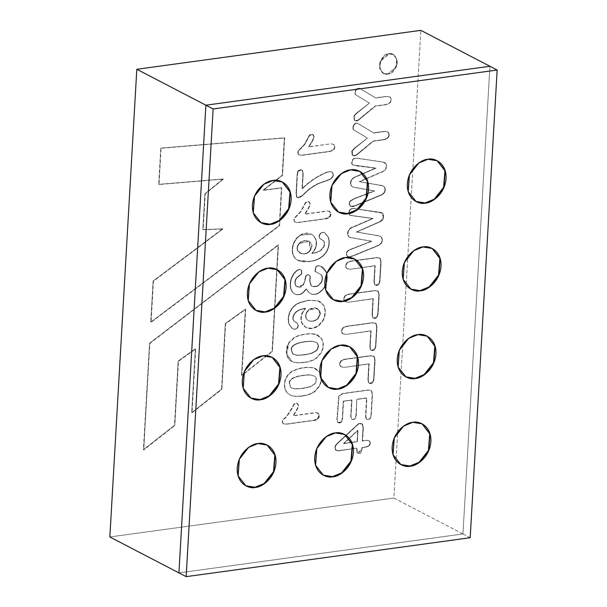 <?xml version="1.0" encoding="UTF-8"?>
<svg xmlns="http://www.w3.org/2000/svg" width="607" height="607" viewBox="0 0 607 607"><rect width="100%" height="100%" fill="white"/><g stroke="black" fill="none" stroke-linecap="round" stroke-linejoin="round"><path stroke-width="0.46" stroke-dasharray="3.04 2.28" d="M470.19 537.719L462.951 533.955L489.917 66.269L462.951 533.955L470.19 537.719M178.921 572.887L462.951 533.955L178.921 572.887L462.951 533.955L393.875 498.043L109.844 536.967L393.875 498.043L420.841 30.35L393.875 498.043L462.951 533.955L178.921 572.887M338.638 212.207L330.413 202.078L331.657 185.332L341.02 173.465L350.178 169.71L359.685 171.311L350.178 169.71L340.975 173.496L331.597 185.469L330.474 202.268L338.471 212.116M333.577 299.896L325.36 289.767L326.596 273.021L335.959 261.154L345.117 257.398L354.465 258.923L345.117 257.398L335.914 261.185L326.543 273.158L325.413 289.956L333.41 299.812M416.099 201.585L407.874 191.455L409.118 174.71L418.481 162.843L427.639 159.087L436.987 160.612L427.639 159.087L418.435 162.881L409.057 174.854L407.934 191.653L415.932 201.501M411.038 289.281L402.82 279.152L404.065 262.406L413.428 250.539L422.586 246.783L432.093 248.392L422.586 246.783L413.382 250.57L404.004 262.543L402.881 279.341L410.878 289.19M261.169 222.822L252.952 212.693L254.189 195.947L263.552 184.08L272.71 180.325L282.225 181.933L272.71 180.325L263.506 184.111L254.136 196.084L253.005 212.882L261.01 222.731M256.116 310.511L247.891 300.382L249.136 283.636L258.499 271.769L267.657 268.013L277.004 269.538L267.657 268.013L258.453 271.807L249.075 283.78L247.952 300.579L255.949 310.427M323.463 475.281L315.245 465.152L316.482 448.406L325.845 436.539L335.011 432.783L344.351 434.301L335.011 432.783L325.807 436.57L316.429 448.543L315.306 465.341L323.303 475.198M328.524 387.585L320.299 377.463L321.543 360.717L330.906 348.85L340.064 345.095L349.412 346.612L340.064 345.095L330.861 348.881L321.482 360.854L320.359 377.653L328.357 387.501M400.931 464.666L392.706 454.537L393.951 437.791L403.314 425.924L412.472 422.168L421.819 423.686L412.472 422.168L403.268 425.955L393.89 437.928L392.767 454.726L400.764 464.575M405.984 376.97L397.767 366.84L399.004 350.095L408.367 338.228L417.525 334.472L426.873 335.997L417.525 334.472L408.321 338.258L398.951 350.239L397.82 367.03L405.817 376.886M246.002 485.896L237.777 475.767L239.021 459.021L248.384 447.154L257.543 443.398L266.89 444.923L257.543 443.398L248.339 447.184L238.961 459.165L237.838 475.956L245.835 485.812M251.055 398.207L242.838 388.078L244.075 371.332L253.438 359.465L262.603 355.71L272.111 357.318L262.603 355.71L253.4 359.496L244.022 371.469L242.899 388.268L250.896 398.116M149.527 343.266L143.381 449.802L174.459 425.325L178.162 361.089L195.378 348.767L191.691 412.692L221.532 389.186L225.318 323.523L245.357 309.175L241.548 375.354L272.027 351.339L278.173 244.803L149.527 343.266L143.715 449.969L149.527 343.266L278.499 244.978L149.527 343.266M160.779 148.131L158.685 184.361L223.027 178.974L204.9 193.77L202.837 229.598L222.557 228.824L153.116 281.033L150.741 322.142L279.281 225.493L281.466 187.692L263.043 190.211L282.179 175.271L284.342 137.781L160.779 148.131L159.019 184.528L160.779 148.131L284.668 137.956L160.779 148.131M387.592 73.91C391.765 73.91 394.929 70.139 397.077 62.604C395.772 55.548 392.995 52.597 388.753 53.742C384.572 53.75 381.416 57.513 379.261 65.048C380.574 72.104 383.343 75.063 387.592 73.91L383.29 73.212L379.663 68.629L380.232 60.928L388.753 53.742L393.048 54.44L396.682 59.023L396.113 66.724L387.919 74.084L396.439 66.899L397.008 59.198L393.382 54.615L389.079 53.917L380.566 61.102L379.99 68.803L383.624 73.379L387.592 73.91M304.024 362.28C309.183 361.696 313.28 360.27 316.323 358.001L321.035 352.538C323.569 347.416 323.668 342.727 321.323 338.478L315.777 334.29L311.368 333.66C304.456 333.804 298.743 335.056 294.228 337.401L288.598 342.856C284.493 349.92 285.927 359.852 292.733 361.742C295.343 362.781 299.107 362.956 304.024 362.28C299.107 362.956 295.343 362.781 292.733 361.742L291.633 361.241L286.451 353.782L288.598 342.856L294.228 337.401C298.743 335.056 304.456 333.804 311.368 333.66L317.636 335.049L321.323 338.478C323.668 342.727 323.569 347.416 321.035 352.538L316.323 358.001C313.28 360.27 309.183 361.696 304.024 362.28L304.35 362.455C309.509 361.863 313.607 360.437 316.657 358.176L321.369 352.713C323.895 347.583 323.994 342.902 321.657 338.653L317.969 335.223L311.702 333.835C304.782 333.979 299.069 335.223 294.562 337.575L288.924 343.031L286.777 353.949L291.967 361.415L293.06 361.916C295.677 362.948 299.441 363.13 304.35 362.455L304.024 362.28M298.993 154.906C297.946 153.503 297.84 152.152 298.682 150.855L304.767 144.512L309.691 135.437C310.754 134.109 311.99 133.95 313.402 134.951L314.1 136.894C314.016 138.51 312.256 141.879 308.811 147.008L330.754 143.783L333.979 144.549C335.891 148.009 334.465 150.346 329.7 151.56L301.709 155.392L298.993 154.906L301.709 155.392L329.7 151.56C334.465 150.346 335.891 148.009 333.979 144.549L330.754 143.783L308.477 146.841C311.93 141.712 313.69 138.335 313.766 136.719L313.075 134.784C311.657 133.775 310.42 133.935 309.358 135.262L304.441 144.345L298.356 150.688C297.513 151.978 297.612 153.328 298.667 154.739L301.375 155.225L329.373 151.386C334.138 150.172 335.565 147.835 333.653 144.375L330.754 143.783L333.653 144.375C335.565 147.835 334.138 150.172 329.373 151.386L301.375 155.225L298.667 154.739C297.612 153.328 297.513 151.978 298.356 150.688L304.441 144.345L309.358 135.262L312.468 134.322L313.766 136.719C313.69 138.335 311.93 141.712 308.477 146.841L308.811 147.008C312.256 141.879 314.016 138.51 314.1 136.894L312.795 134.496L309.691 135.437L304.767 144.512L298.682 150.855C297.84 152.152 297.946 153.503 298.993 154.906L298.667 154.739M297.119 174.619L296.057 193.041L296.55 196.797C297.142 198.352 298.864 198.057 301.702 195.902L305.602 192.214C308.356 189.316 312.651 186.357 318.5 183.329L328.228 179.877C332.78 177.775 334.047 175.218 332.021 172.213C331.058 171.091 328.63 171.341 324.722 172.949L318.129 176.288C312.924 179.186 307.544 183.306 301.983 188.64L302.832 173.837L302.294 170.484C300.685 169.148 299.183 169.376 297.787 171.151L297.119 174.619L297.787 171.151L301.588 169.831L302.294 170.484L302.832 173.837L302.309 188.815L303.166 174.004L302.627 170.65L301.922 170.006L298.12 171.326L297.119 174.619L296.383 193.208L296.876 196.972L297.567 197.632L302.036 196.076L305.936 192.381C308.682 189.49 312.984 186.531 318.834 183.496L328.554 180.051C333.106 177.942 334.374 175.393 332.355 172.388L332.021 172.213C334.047 175.218 332.78 177.775 328.228 179.877L318.5 183.329C312.651 186.357 308.356 189.316 305.602 192.214L301.702 195.902L297.24 197.457L296.55 196.797L296.057 193.041L297.119 174.619M295.116 222.147C294.069 220.743 293.963 219.393 294.805 218.095L300.89 211.752L305.814 202.67C308.007 200.826 309.479 201.312 310.223 204.127C310.139 205.75 308.379 209.112 304.934 214.218L327.211 211.168C332.864 210.242 331.892 218.96 325.822 218.793L297.832 222.632L295.116 222.147L297.832 222.632L325.822 218.793L330.603 215.925L329.601 211.433L326.885 210.993L304.608 214.051C308.053 208.945 309.813 205.576 309.889 203.96C309.145 201.137 307.681 200.651 305.48 202.503L300.564 211.577L294.478 217.928C293.636 219.218 293.735 220.569 294.79 221.972L297.498 222.458L325.496 218.626C331.559 218.786 332.537 210.075 326.885 210.993L329.275 211.266L330.276 215.758L325.496 218.626L297.498 222.458L294.79 221.972C293.735 220.569 293.636 219.218 294.478 217.928L300.564 211.577L305.48 202.503L308.637 201.554L309.889 203.96C309.813 205.576 308.053 208.945 304.608 214.051L304.934 214.218C308.379 209.112 310.139 205.75 310.223 204.127L308.963 201.729L305.814 202.67L300.89 211.752L294.805 218.095C293.963 219.393 294.069 220.743 295.116 222.147L294.79 221.972M308.917 261.405C324.525 260.1 331.551 247.269 328.046 237.056L325.253 233.429C321.68 229.385 315.89 237.208 321.255 239.249L323.523 240.941C324.548 242.724 324.495 244.765 323.356 247.064L321.217 249.765C319.396 251.344 316.262 252.558 311.816 253.407L314.904 248.946C316.346 245.509 316.558 242.223 315.549 239.09L313.273 235.524C309.638 232.58 305.359 232.375 300.427 234.901L296.353 238.27L293.5 243.02C291.178 250.175 292.05 255.577 296.117 259.227C298.963 261.412 303.227 262.141 308.917 261.405L297.597 260.175L296.117 259.227C292.05 255.577 291.178 250.175 293.5 243.02L296.353 238.27L300.427 234.901L311.414 234.203L313.273 235.524L315.549 239.09C316.558 242.223 316.346 245.509 314.904 248.946L312.142 253.582L315.238 249.12C316.679 245.683 316.892 242.398 315.875 239.264L313.599 235.698L311.74 234.37L300.753 235.076L296.686 238.445L293.834 243.195C291.504 250.35 292.377 255.752 296.444 259.401L297.931 260.342L309.244 261.579C324.851 260.266 331.877 247.444 328.379 237.231L324.988 233.247L328.046 237.056C331.551 247.269 324.525 260.1 308.917 261.405M315.845 272.019L314.95 271.2L315.632 267.065C316.687 265.631 318.379 265.342 320.716 266.207L326.232 272.308C327.765 278.454 326.642 284.084 322.871 289.198L318.978 292.673C316.247 294.281 313.652 294.714 311.201 293.978L308.424 292.164L306.269 288.849L302.665 292.764C300.298 294.524 297.726 294.994 294.949 294.198L292.255 292.104L290.616 288.53C289.896 285.108 290.138 281.625 291.337 278.074L293.629 273.613L296.466 270.714C298.583 269.265 300.184 269.06 301.254 270.107L301.542 273.734L296.709 277.611L295.488 279.486C294.547 281.997 294.736 284.205 296.057 286.102L296.952 286.762L303.151 284.751L305.071 280.343L306.019 276.177C307.385 274.728 308.644 274.493 309.79 275.472C308.644 274.493 307.385 274.728 306.019 276.177L305.071 280.343L303.151 284.751C301.034 287.323 298.667 287.771 296.057 286.102C294.736 284.205 294.547 281.997 295.488 279.486L296.709 277.611L301.542 273.734L301.254 270.107C300.184 269.06 298.583 269.265 296.466 270.714L293.629 273.613L291.337 278.074C290.138 281.625 289.896 285.108 290.616 288.53L292.255 292.104L294.949 294.198C297.726 294.994 300.298 294.524 302.665 292.764L306.269 288.849L308.424 292.164L311.201 293.978C313.652 294.714 316.247 294.281 318.978 292.673L322.871 289.198C326.642 284.084 327.765 278.454 326.232 272.308C324.904 269.03 323.068 267.004 320.716 266.207C318.379 265.342 316.687 265.631 315.632 267.065L314.95 271.2L320.746 274.394C322.454 276.117 322.59 278.734 321.164 282.232C318.068 286.694 314.669 287.779 310.959 285.502L309.623 280.791C310.238 276.033 310.048 276.405 309.464 275.297C308.31 274.318 307.051 274.554 305.685 276.003L304.737 280.176L305.685 276.003C307.051 274.554 308.31 274.318 309.464 275.297C310.048 276.405 310.238 276.033 309.623 280.791L310.959 285.502L311.922 286.216L317.074 286.185L321.164 282.232C322.59 278.734 322.454 276.117 320.746 274.394L321.073 274.569C322.78 276.291 322.924 278.901 321.498 282.399L317.4 286.36L312.248 286.39L311.285 285.677L309.949 280.958C310.572 276.208 310.374 276.572 309.79 275.472L309.464 275.297M308.288 300.268L299.957 302.476C290.381 305.882 286.276 316.49 289.114 324.51L291.876 328.175C293.78 329.487 295.526 329.419 297.111 327.962L298.052 325.671L297.529 323.599L293.591 320.686C292.566 319.054 292.635 317.021 293.796 314.585L295.935 311.884C297.756 310.291 300.875 309.077 305.298 308.25L302.157 312.719C300.731 316.103 300.511 319.373 301.497 322.522C305.146 329.169 310.738 330.254 318.25 325.792L322.947 320.223C325.481 314.646 325.633 309.585 323.394 305.04L317.757 300.731L308.288 300.268L317.757 300.731L319.646 301.512L323.394 305.04C325.633 309.585 325.481 314.646 322.947 320.223L318.25 325.792L311.998 328.41L305.708 327.461L301.497 322.522C300.511 319.373 300.731 316.103 302.157 312.719L305.298 308.25L302.483 312.886C301.057 316.27 300.837 319.54 301.823 322.689L306.034 327.628L312.332 328.584L318.584 325.959L323.273 320.397C325.815 314.813 325.959 309.752 323.728 305.215L319.972 301.687L318.091 300.905L308.288 300.268L300.283 302.65C290.707 306.057 286.603 316.664 289.44 324.684L292.46 328.516L289.114 324.51C286.276 316.49 290.381 305.882 299.957 302.476L308.288 300.268M302.089 395.885L309.024 394.406L314.388 391.636L319.1 386.173C321.634 381.052 321.725 376.37 319.388 372.114L313.842 367.895C308.933 366.856 303.477 367.212 297.468 368.965L292.293 371.006C285.722 375.437 283.264 381.5 284.911 389.201L287.081 392.911L290.799 395.347C293.409 396.386 297.172 396.561 302.089 395.885C297.172 396.561 293.409 396.386 290.799 395.347L287.081 392.911L284.911 389.201C283.264 381.5 285.722 375.437 292.293 371.006L297.468 368.965C303.477 367.212 308.933 366.856 313.842 367.895L315.625 368.639L319.388 372.114C321.725 376.37 321.634 381.052 319.1 386.173L314.388 391.636L309.024 394.406L302.415 396.06L309.358 394.573L314.714 391.803L319.426 386.34C321.96 381.226 322.059 376.537 319.714 372.281L315.959 368.806L314.168 368.07C309.259 367.03 303.803 367.387 297.794 369.132L292.62 371.18C286.056 375.604 283.59 381.674 285.237 389.368L287.415 393.086L291.125 395.521C293.735 396.553 297.498 396.735 302.415 396.06L302.089 395.885M283.492 423.777C282.437 422.373 282.338 421.023 283.181 419.725C285.692 418.276 288.803 414.247 292.506 407.638L294.183 404.308C296.383 402.456 297.847 402.942 298.591 405.764C298.515 407.38 296.755 410.742 293.31 415.848L315.587 412.798C321.24 411.872 320.261 420.59 314.198 420.423L286.208 424.263L283.492 423.777L286.208 424.263L314.198 420.423L318.978 417.563L317.977 413.063L315.253 412.623L292.976 415.681C296.428 410.575 298.189 407.214 298.265 405.59C297.521 402.767 296.049 402.289 293.856 404.133L292.179 407.472C288.469 414.073 285.366 418.102 282.854 419.558C282.005 420.848 282.111 422.199 283.166 423.61L285.874 424.088L313.872 420.256C319.935 420.416 320.913 411.705 315.253 412.623L317.651 412.897L318.645 417.388L313.872 420.256L285.874 424.088L283.166 423.61C282.111 422.199 282.005 420.848 282.854 419.558C285.366 418.102 288.469 414.073 292.179 407.472L293.856 404.133L297.005 403.192L298.265 405.59C298.189 407.214 296.428 410.575 292.976 415.681L293.31 415.848C296.755 410.742 298.515 407.38 298.591 405.764L297.339 403.359L294.183 404.308L292.506 407.638C288.803 414.247 285.692 418.276 283.181 419.725C282.338 421.023 282.437 422.373 283.492 423.777L283.166 423.61M390.316 97.166C392.259 100.55 391.022 103.038 386.606 104.639L375.361 106.179L358.433 120.232C356.901 121.271 355.611 121.279 354.549 120.262L354.23 116.096L356.529 113.532L369.435 103.107L356.529 113.532L354.23 116.096L354.549 120.262L355.224 120.801L358.433 120.232L375.361 106.179L358.107 120.065L354.89 120.626L354.222 120.095L353.896 115.929L356.195 113.357L369.435 103.107L355.937 94.942C353.881 93.129 356.635 86.596 360.232 88.66L375.832 98.038L386.75 96.331L390.316 97.166L387.076 96.498L375.832 98.038L360.232 88.66C356.635 86.596 353.881 93.129 355.937 94.942L369.435 103.107L356.195 113.357L353.896 115.929L354.222 120.095C355.277 121.112 356.575 121.097 358.107 120.065L375.035 106.013L386.28 104.472C390.696 102.871 391.925 100.383 389.99 96.999L386.75 96.331L375.505 97.871L359.905 88.493C356.301 86.422 353.555 92.962 355.611 94.768L369.102 102.932L355.611 94.768C353.555 92.962 356.301 86.422 359.905 88.493L375.505 97.871L386.75 96.331L389.99 96.999C391.925 100.383 390.696 102.871 386.28 104.472L375.035 106.013L386.606 104.639C391.022 103.038 392.259 100.55 390.316 97.166L389.99 96.999M388.298 132.167C390.24 135.543 389.004 138.039 384.595 139.633L373.343 141.181L356.415 155.233C352.849 156.735 351.445 155.362 352.212 151.12L354.511 148.556L367.417 138.1L354.511 148.556L352.212 151.12L353.206 155.802L356.415 155.233L373.343 141.181L356.089 155.058L352.879 155.627L351.878 150.946L354.177 148.381L367.417 138.1L353.919 129.936C351.848 127.948 354.708 121.635 358.213 123.653L373.813 133.039L384.732 131.324L388.298 132.167L385.058 131.491L373.813 133.039L358.213 123.653C354.708 121.635 351.848 127.948 353.919 129.936L367.417 138.1L354.177 148.381L351.878 150.946C351.119 155.195 352.523 156.56 356.089 155.058L373.017 141.006L384.261 139.466C388.677 137.865 389.914 135.376 387.972 131.992L384.732 131.324L373.487 132.865L357.887 123.487C354.382 121.468 351.514 127.774 353.593 129.769L367.091 137.926L353.593 129.769C351.514 127.774 354.382 121.468 357.887 123.487L373.487 132.865L384.732 131.324L387.972 131.992C389.914 135.376 388.677 137.865 384.261 139.466L373.343 141.181L384.595 139.633C389.004 138.039 390.24 135.543 388.298 132.167L387.972 131.992M352.91 187.009L351.165 185.78C350.148 183.974 350.247 181.933 351.476 179.649C352.386 178.299 354.162 177.153 356.779 176.205L375.642 168.04L356.779 176.205C354.162 177.153 352.386 178.299 351.476 179.649C350.247 181.933 350.148 183.974 351.165 185.78L352.91 187.009L374.329 190.848L354.238 198.572L350.133 200.963C349.048 202.586 349.017 204.21 350.049 205.819C350.641 206.957 352.386 206.881 355.285 205.583L381.985 194.513L383.943 192.776C385.126 190.803 385.24 188.876 384.299 186.994C383.723 185.992 382.061 185.34 379.299 185.044L359.268 181.622L380.02 172.54C385.035 171.015 387.016 168.139 385.938 163.92L382.698 161.925L358.016 158.313C355.406 157.774 353.638 158.177 352.72 159.52C351.309 162.001 351.301 163.807 352.705 164.922L375.642 168.04L352.675 164.907L356.461 165.893L375.976 168.215L357.106 176.379C354.488 177.32 352.72 178.466 351.802 179.816C350.58 182.1 350.474 184.141 351.491 185.947L353.236 187.184L374.656 191.015L354.564 198.739L350.459 201.129C349.374 202.761 349.344 204.377 350.383 205.985L351.081 206.532L355.619 205.75L382.311 194.688L384.269 192.943C385.453 190.97 385.574 189.043 384.626 187.168L383.427 186.121L379.299 185.044L383.1 185.947L384.299 186.994C385.24 188.876 385.126 190.803 383.943 192.776L381.985 194.513L355.285 205.583L350.755 206.357L350.049 205.819C349.017 204.21 349.048 202.586 350.133 200.963L354.238 198.572L374.656 191.015L353.236 187.184L351.491 185.947C350.474 184.141 350.58 182.1 351.802 179.816C352.72 178.466 354.488 177.32 357.106 176.379L375.976 168.215L353.031 165.096C351.628 163.973 351.635 162.175 353.054 159.687C351.635 162.175 351.628 163.973 353.031 165.096M350.004 237.375C348.486 237.094 347.682 235.698 347.576 233.194C347.948 229.772 350.042 227.557 353.873 226.548L372.744 218.383L353.873 226.548C351.256 227.481 349.488 228.642 348.57 230.015C346.999 233.9 347.477 236.358 350.004 237.375L371.423 241.184L348.873 249.955L347.227 251.298C346.142 252.861 346.119 254.485 347.151 256.177C347.735 257.292 349.48 257.216 352.386 255.942L375.627 246.419L379.079 244.856L381.037 243.141C382.22 241.123 382.342 239.196 381.393 237.36C380.824 236.358 379.155 235.706 376.401 235.379L356.362 231.988L380.528 221.267C384.292 219.643 384.413 211.752 379.792 212.268L355.11 208.671C352.5 208.125 350.74 208.52 349.822 209.855C348.403 212.329 348.395 214.127 349.799 215.257L372.744 218.383L349.769 215.242C348.395 214.127 348.403 212.329 349.822 209.855C350.74 208.52 352.5 208.125 355.11 208.671L381.735 212.898L383.328 217.116L380.528 221.267L356.362 231.988L376.401 235.379L380.194 236.313L381.393 237.36C382.342 239.196 382.22 241.123 381.037 243.141L379.079 244.856L375.627 246.419L352.386 255.942L347.811 256.7L347.151 256.177C346.119 254.485 346.142 252.861 347.227 251.298L348.873 249.955L371.423 241.184L349.207 250.13L347.561 251.473C346.476 253.028 346.445 254.659 347.477 256.351L348.137 256.867L352.713 256.116L375.961 246.586L379.405 245.023L381.363 243.308C382.554 241.29 382.668 239.37 381.72 237.527L380.521 236.48L376.401 235.379L356.362 231.988L380.855 221.441L383.654 217.291L382.069 213.072L355.436 208.846C352.826 208.292 351.066 208.687 350.148 210.022C348.729 212.496 348.722 214.301 350.125 215.432L373.07 218.55L354.207 226.715C351.582 227.655 349.814 228.809 348.896 230.182C347.325 234.074 347.811 236.525 350.33 237.542L371.757 241.358L350.33 237.542C348.813 237.261 348.008 235.865 347.91 233.361C348.274 229.939 350.376 227.724 354.207 226.715L373.07 218.55L350.125 215.432C348.722 214.301 348.729 212.496 350.148 210.022C351.066 208.687 352.826 208.292 355.436 208.846L380.119 212.435C384.739 211.926 384.618 219.817 380.855 221.441L356.688 232.155L376.727 235.546C379.489 235.873 381.15 236.533 381.72 237.527C382.668 239.37 382.554 241.29 381.363 243.308L379.405 245.023L375.961 246.586L352.713 256.116C349.807 257.383 348.061 257.467 347.477 256.351C346.445 254.659 346.476 253.028 347.561 251.473L349.207 250.13L371.757 241.358L350.33 237.542M380.301 258.415L381.097 261.996L379.99 281.124L379.041 284.197C377.645 285.738 376.287 285.912 374.951 284.729L374.291 281.906L375.217 265.851L350.057 269.296L374.891 265.676L350.057 269.296L346.923 268.643C345.626 266.913 345.74 264.993 347.25 262.892L350.512 261.367L377.099 257.717L380.301 258.415L377.099 257.717L350.512 261.367L347.25 262.892C345.74 264.993 345.626 266.913 346.923 268.643L350.057 269.296L374.891 265.676L373.965 281.731L374.625 284.554C375.953 285.745 377.319 285.563 378.715 284.023L379.663 280.95L380.764 261.829L379.967 258.248L376.772 257.55L350.178 261.192L346.923 262.725C345.406 264.827 345.3 266.739 346.589 268.476L349.723 269.129L346.589 268.476C345.3 266.739 345.406 264.827 346.923 262.725L350.178 261.192L376.772 257.55L379.967 258.248L380.764 261.829L379.663 280.95L378.715 284.023L375.316 285.123L374.625 284.554L373.965 281.731L374.891 265.676L374.291 281.906L374.951 284.729L375.642 285.298L379.041 284.197L379.99 281.124L381.097 261.996L380.301 258.415L379.398 257.823L379.967 258.248M378.396 291.406L379.193 294.987L378.093 314.107L377.137 317.18C375.748 318.728 374.382 318.903 373.047 317.719L372.395 314.889L373.32 298.841L348.152 302.286L372.986 298.667L348.152 302.286L345.019 301.633C343.721 299.904 343.835 297.984 345.353 295.882L348.608 294.349L375.202 290.707L378.396 291.406L375.202 290.707L348.608 294.349L345.353 295.882C343.835 297.984 343.721 299.904 345.019 301.633L348.152 302.286L372.986 298.667L372.061 314.722L372.721 317.544C374.056 318.728 375.414 318.554 376.81 317.013L377.759 313.94L378.867 294.82L378.07 291.239L374.868 290.541L348.281 294.183L345.019 295.715C343.509 297.817 343.395 299.729 344.693 301.459L347.819 302.119L344.693 301.459C343.395 299.729 343.509 297.817 345.019 295.715L348.281 294.183L374.868 290.541L378.07 291.239L378.867 294.82L377.759 313.94L376.81 317.013L373.411 318.114L372.721 317.544L372.061 314.722L372.986 298.667L372.395 314.889L373.047 317.719L373.737 318.288L377.137 317.18L378.093 314.107L379.193 294.987L378.396 291.406L377.493 290.814L378.07 291.239M376.173 323.561L376.97 327.143L375.87 346.263L374.921 349.336C373.525 350.876 372.159 351.058 370.831 349.875L370.171 347.045L371.097 330.99L345.929 334.442L370.771 330.823L345.929 334.442L342.803 333.789C341.506 332.059 341.612 330.14 343.13 328.038L346.392 326.505L372.979 322.863L376.173 323.561L372.979 322.863L346.392 326.505L343.13 328.038C341.612 330.14 341.506 332.059 342.803 333.789L345.929 334.442L370.771 330.823L369.845 346.87L370.498 349.7C371.833 350.884 373.199 350.709 374.587 349.169L375.543 346.089L376.644 326.968L375.847 323.387L372.652 322.689L346.058 326.338L342.803 327.863C341.286 329.965 341.18 331.885 342.469 333.615L345.603 334.267L342.469 333.615C341.18 331.885 341.286 329.965 342.803 327.863L346.058 326.338L372.652 322.689L375.847 323.387L376.644 326.968L375.543 346.089L374.587 349.169L371.196 350.269L370.498 349.7L369.845 346.87L370.771 330.823L370.171 347.045L370.831 349.875L371.522 350.436L374.921 349.336L375.87 346.263L376.97 327.143L376.173 323.561L375.278 322.97L375.847 323.387M374.276 356.552L375.073 360.133L373.965 379.254L373.017 382.327C371.621 383.867 370.262 384.049 368.927 382.858L368.267 380.035L369.193 363.98L344.032 367.432L368.866 363.813L344.032 367.432L340.899 366.772C339.601 365.042 339.715 363.13 341.233 361.028L344.488 359.496L371.074 355.854L374.276 356.552L371.074 355.854L344.488 359.496L341.233 361.028C339.715 363.13 339.601 365.042 340.899 366.772L344.032 367.432L368.866 363.813L367.941 379.861L368.601 382.691C369.929 383.874 371.294 383.692 372.69 382.152L373.639 379.079L374.739 359.959L373.942 356.377L370.748 355.679L344.161 359.321L340.899 360.854C339.381 362.956 339.275 364.875 340.565 366.605L343.699 367.258L340.565 366.605C339.275 364.875 339.381 362.956 340.899 360.854L344.161 359.321L370.748 355.679L373.942 356.377L374.739 359.959L373.639 379.079L372.69 382.152L369.291 383.26L368.601 382.691L367.941 379.861L368.866 363.813L368.267 380.035L368.927 382.858L369.617 383.427L373.017 382.327L373.965 379.254L375.073 360.133L374.276 356.552L373.373 355.952L373.942 356.377M366.416 418.967L365.831 416.303L366.878 398.093L357.159 399.421L366.552 397.919L356.833 399.254L356.226 415.636L355.345 418.398C354.002 419.741 352.743 419.915 351.567 418.921L351.013 416.349L351.954 400.134L343.236 401.113L342.553 418.883L341.665 421.751C340.33 423.147 339.047 423.329 337.818 422.275L337.226 419.612L339.002 396.212L342.932 393.639L368.555 390.126L371.704 390.787L372.493 394.322L371.272 415.552L370.361 418.428C368.995 419.839 367.683 420.021 366.416 418.967C367.683 420.021 368.995 419.839 370.361 418.428L371.272 415.552L372.493 394.322L371.704 390.787L368.555 390.126L342.932 393.639L339.002 396.212L337.226 419.612L337.818 422.275L338.418 422.753L341.665 421.751L342.553 418.883L343.57 401.288L351.954 400.134L351.013 416.349L351.567 418.921C352.743 419.915 354.002 419.741 355.345 418.398L356.226 415.636L356.833 399.254L366.552 397.919L365.505 416.129L366.089 418.8C367.356 419.847 368.669 419.665 370.035 418.253L370.938 415.385L372.167 394.148L371.378 390.62L368.229 389.952L342.598 393.465L338.676 396.037L336.9 419.437L337.492 422.108C338.721 423.155 340.003 422.98 341.339 421.577L342.227 418.709L343.236 401.113L351.62 399.967L350.687 416.174L351.233 418.747C352.409 419.748 353.669 419.574 355.019 418.231L355.899 415.461L356.833 399.254L355.899 415.461L355.019 418.231C353.669 419.574 352.409 419.748 351.233 418.747L350.687 416.174L351.62 399.967L343.236 401.113L342.227 418.709L341.339 421.577L338.091 422.586L337.492 422.108L336.9 419.437L338.676 396.037L342.598 393.465L368.229 389.952L371.378 390.62L372.167 394.148L370.938 415.385L370.035 418.253C368.669 419.665 367.356 419.847 366.089 418.8L365.505 416.129L366.552 397.919L365.831 416.303L366.977 419.429L366.089 418.8M369.534 440.986C370.604 442.457 370.52 444.051 369.284 445.75L366.552 447.018L362.204 447.609L362.113 449.226C361.127 453.512 359.503 454.651 357.242 452.64L356.992 448.323L357.242 452.64L357.895 453.429L362.113 449.226L361.878 447.442L361.78 449.059L357.561 453.254L356.908 452.473L356.666 448.156L339.025 450.789C336.293 451.16 335.018 450.015 335.201 447.344L336.073 445.136L338.562 442.556L359.025 423.671L362.561 424.255L363.343 427.836L362.258 440.872L366.605 440.28L369.534 440.986L366.932 440.447L362.584 441.046L363.343 427.836L362.561 424.255L361.787 423.625L359.025 423.671L357.022 425.241L338.562 442.556L336.073 445.136L335.201 447.344L336.468 450.515L339.025 450.789L356.666 448.156L356.908 452.473C359.169 454.484 360.793 453.346 361.78 449.059L361.878 447.442L366.226 446.843L368.95 445.584C370.194 443.876 370.278 442.291 369.2 440.811L366.605 440.28L362.258 440.872L363.016 427.669L362.235 424.081L358.691 423.504L338.228 442.389L335.747 444.969L334.874 447.169C334.685 449.84 335.959 450.993 338.698 450.614L356.666 448.156L338.698 450.614L336.141 450.341L334.874 447.169L335.747 444.969L338.228 442.389L358.691 423.504L361.461 423.451L362.235 424.081L363.016 427.669L362.258 440.872L366.605 440.28L369.2 440.811C370.278 442.291 370.194 443.876 368.95 445.584L366.226 446.843L362.204 447.609L366.552 447.018L369.284 445.75C370.52 444.051 370.604 442.457 369.534 440.986L369.2 440.811M489.917 66.269L462.951 533.955L489.917 66.269M332.355 172.388C334.374 175.393 333.106 177.942 328.554 180.051L318.834 183.496C312.984 186.531 308.682 189.49 305.936 192.381L302.036 196.076C299.19 198.223 297.476 198.527 296.876 196.972L296.383 193.208L297.445 174.786L298.12 171.326C299.517 169.543 301.019 169.323 302.627 170.65L303.166 174.004L302.309 188.815C307.87 183.473 313.25 179.361 318.455 176.455L325.056 173.116C328.956 171.508 331.392 171.265 332.355 172.388C331.392 171.265 328.956 171.508 325.056 173.116L318.455 176.455C313.25 179.361 307.87 183.473 302.309 188.815L301.983 188.64C307.544 183.306 312.924 179.186 318.129 176.288L324.722 172.949C328.63 171.341 331.058 171.091 332.021 172.213M304.699 253.961L300.169 253.309L297.862 250.774C296.884 248.233 297.483 245.752 299.661 243.331L309.206 241.298L310.784 249.644C309.54 252.011 307.514 253.445 304.699 253.961L304.373 253.787C307.188 253.278 309.213 251.837 310.458 249.477L308.872 241.131L299.334 243.157C297.157 245.585 296.557 248.066 297.536 250.608L299.835 253.142L304.699 253.961C307.514 253.445 309.54 252.011 310.784 249.644C315.367 242.231 305.564 237.458 299.661 243.331C297.483 245.752 296.884 248.233 297.862 250.774L301.679 253.863L304.699 253.961M311.816 253.407C316.262 252.558 319.396 251.344 321.217 249.765L323.356 247.064C324.495 244.765 324.548 242.724 323.523 240.941L320.564 238.976L322.37 239.727L323.85 241.116C324.882 242.899 324.828 244.94 323.69 247.239L321.551 249.94C319.73 251.518 316.596 252.732 312.142 253.582L311.816 253.407M321.255 239.249C315.89 237.208 321.68 229.385 325.253 233.429M325.587 233.596C322.014 229.552 316.217 237.383 321.589 239.416C316.217 237.383 322.014 229.552 325.587 233.596L328.379 237.231C331.877 247.444 324.851 260.266 309.244 261.579C303.553 262.315 299.289 261.587 296.444 259.401C292.377 255.752 291.504 250.35 293.834 243.195L296.686 238.445L300.753 235.076C305.685 232.542 309.972 232.754 313.599 235.698L315.875 239.264C316.892 242.398 316.679 245.683 315.238 249.12L312.142 253.582C316.596 252.732 319.73 251.518 321.551 249.94L323.69 247.239C324.828 244.94 324.882 242.899 323.85 241.116L321.589 239.416M304.373 253.787L301.353 253.696L297.536 250.608C296.557 248.066 297.157 245.585 299.334 243.157C305.238 237.291 315.041 242.056 310.458 249.477C309.213 251.837 307.188 253.278 304.373 253.787M306.269 288.849L308.751 292.339L311.528 294.152C313.978 294.888 316.573 294.448 319.312 292.84L323.197 289.364C326.976 284.258 328.091 278.628 326.558 272.475L321.05 266.382C318.713 265.517 317.013 265.798 315.966 267.239L315.276 271.375L316.179 272.186L315.276 271.375L315.966 267.239C317.013 265.798 318.713 265.517 321.05 266.382C323.394 267.171 325.231 269.204 326.558 272.475C328.091 278.628 326.976 284.258 323.197 289.364L319.312 292.84C316.573 294.448 313.978 294.888 311.528 294.152L308.751 292.339L306.269 288.849M294.949 294.198L295.275 294.372C298.052 295.169 300.624 294.691 302.992 292.938L306.603 289.015L302.992 292.938C300.624 294.691 298.052 295.169 295.275 294.372L292.589 292.278L295.275 294.372M301.58 270.282C300.511 269.235 298.917 269.432 296.8 270.881C298.917 269.432 300.511 269.235 301.58 270.282L301.869 273.909L297.035 277.778L295.821 279.66C294.881 282.172 295.063 284.372 296.383 286.269C298.993 287.946 301.36 287.49 303.477 284.926L305.071 280.343L303.477 284.926L297.278 286.936L296.383 286.269C295.063 284.372 294.881 282.172 295.821 279.66L297.035 277.778L301.869 273.909L301.58 270.282L300.708 269.69L301.254 270.107M296.8 270.881L293.963 273.787L291.671 278.249C290.465 281.792 290.229 285.282 290.95 288.704L292.589 292.278L290.95 288.704C290.229 285.282 290.465 281.792 291.671 278.249L293.963 273.787L296.8 270.881M309.79 275.472C310.374 276.572 310.572 276.208 309.949 280.958L311.285 285.677C314.995 287.953 318.394 286.861 321.498 282.399C322.924 278.901 322.78 276.291 321.073 274.569L316.179 272.186M308.948 320.883C312.256 321.831 315.321 321.103 318.151 318.69L320.443 313.773C319.608 308.09 315.951 306.664 309.464 309.494L306.96 312.332C305.154 316.361 305.822 319.214 308.948 320.883C305.822 319.214 305.154 316.361 306.96 312.332L309.464 309.494L317.613 308.644L320.443 313.773L318.151 318.69C315.321 321.103 312.256 321.831 308.948 320.883L308.622 320.716C311.922 321.664 314.995 320.928 317.818 318.516L320.117 313.599L317.286 308.477L309.13 309.327L306.626 312.157C304.828 316.194 305.488 319.047 308.622 320.716C305.488 319.047 304.828 316.194 306.626 312.157L309.13 309.327C315.617 306.497 319.282 307.916 320.117 313.599L317.818 318.516C314.995 320.928 311.922 321.664 308.622 320.716M305.298 308.25C300.875 309.077 297.756 310.291 295.935 311.884L293.796 314.585C292.635 317.021 292.566 319.054 293.591 320.686L296.777 322.803L295.412 322.264L293.917 320.86C292.893 319.221 292.969 317.188 294.129 314.76L296.269 312.051C298.083 310.458 301.201 309.244 305.625 308.417L305.298 308.25M295.829 322.385L297.529 323.599L298.052 325.671L297.111 327.962C295.526 329.419 293.78 329.487 291.876 328.175M292.21 328.341C294.107 329.662 295.852 329.586 297.445 328.137L298.378 325.838L297.862 323.766L296.155 322.56L297.862 323.766L298.378 325.838L297.445 328.137C295.852 329.586 294.107 329.662 292.21 328.341L289.44 324.684C286.603 316.664 290.707 306.057 300.283 302.65L308.614 300.435L318.091 300.905L323.728 305.215C325.959 309.752 325.815 314.813 323.273 320.397L318.584 325.959C311.065 330.428 305.48 329.335 301.823 322.689C300.837 319.54 301.057 316.27 302.483 312.886L305.625 308.417C301.201 309.244 298.083 310.458 296.269 312.051L294.129 314.76C292.969 317.188 292.893 319.221 293.917 320.86L296.155 322.56M304.312 354.943L297.005 355.353L293.78 354.541L292.84 353.889L291.595 350.102C290.465 343.858 303.121 341.286 312.749 341.392L317.089 342.811C318.963 345.171 318.789 347.796 316.566 350.694L311.968 353.327L304.312 354.943L311.641 353.16L316.239 350.52C318.463 347.621 318.637 344.996 316.763 342.636L312.423 341.225C302.794 341.111 290.131 343.691 291.261 349.928L292.513 353.722L296.679 355.186L304.312 354.943L311.968 353.327L316.566 350.694C318.789 347.796 318.963 345.171 317.089 342.811L312.749 341.392C303.121 341.286 290.465 343.858 291.595 350.102L292.84 353.889L297.005 355.353L304.312 354.943M304.35 362.455C299.441 363.13 295.677 362.948 293.06 361.916C286.261 360.019 284.827 350.095 288.924 343.031L294.562 337.575C299.069 335.223 304.782 333.979 311.702 333.835L316.103 334.457L321.657 338.653C323.994 342.902 323.895 347.583 321.369 352.713L316.657 358.176C313.607 360.437 309.509 361.863 304.35 362.455M303.986 354.769L296.679 355.186L292.513 353.722L291.261 349.928C290.131 343.691 302.794 341.111 312.423 341.225L316.763 342.636C318.637 344.996 318.463 347.621 316.239 350.52L311.641 353.16L303.986 354.769M295.07 388.958L302.377 388.548L295.07 388.958L291.853 388.161L290.897 387.494L289.653 383.738C288.522 377.41 301.178 374.959 310.814 375.005L315.154 376.439C317.021 378.829 316.846 381.446 314.631 384.299L310.033 386.932L302.377 388.548L309.699 386.765L314.297 384.125C316.52 381.272 316.695 378.654 314.821 376.272L310.488 374.83C300.852 374.785 288.196 377.243 289.327 383.563L290.571 387.327L294.744 388.791L302.377 388.548L310.033 386.932M302.415 396.06C297.498 396.735 293.735 396.553 291.125 395.521L287.415 393.086L285.237 389.368C283.59 381.674 286.056 375.604 292.62 371.18L297.794 369.132C303.803 367.387 309.259 367.03 314.168 368.07L319.714 372.281C322.059 376.537 321.96 381.226 319.426 386.34L314.714 391.803L309.358 394.573L302.415 396.06M310.814 375.005C301.178 374.959 288.522 377.41 289.653 383.738M309.699 386.765L302.043 388.374L294.744 388.791M289.327 383.563C288.196 377.243 300.852 374.785 310.488 374.83M352.705 164.922C351.301 163.807 351.309 162.001 352.72 159.52C353.638 158.177 355.406 157.774 358.016 158.313L382.698 161.925L384.626 162.555L385.938 163.92C387.016 168.139 385.035 171.015 380.02 172.54L359.268 181.622L379.633 185.211L359.594 181.797L380.354 172.714C385.369 171.182 387.342 168.306 386.272 164.087L384.959 162.729L383.025 162.099L358.342 158.48C355.732 157.949 353.972 158.351 353.054 159.687C353.972 158.351 355.732 157.949 358.342 158.48L383.025 162.099L386.272 164.087C387.342 168.306 385.369 171.182 380.354 172.714L359.594 181.797L379.633 185.211C382.387 185.514 384.056 186.167 384.626 187.168C385.574 189.043 385.453 190.97 384.269 192.943L382.311 194.688L355.619 205.75C352.713 207.048 350.967 207.131 350.383 205.985C349.344 204.377 349.374 202.761 350.459 201.129L354.564 198.739L374.656 191.015L353.236 187.184M343.539 443.436L357.371 441.759L343.539 443.436L358.024 430.446L343.539 443.436L357.698 430.28L357.371 441.759L357.698 430.28L357.045 441.593L343.539 443.436M343.873 443.611L357.371 441.759L358.024 430.446L343.873 443.611M387.919 74.084C383.677 75.23 380.9 72.279 379.595 65.222C381.742 57.688 384.906 53.917 389.079 53.917C393.328 52.763 396.098 55.723 397.41 62.779C395.263 70.313 392.099 74.077 387.919 74.084M284.342 137.781L282.505 175.438L284.342 137.781M282.179 175.271L263.043 190.211L282.179 175.271M263.043 190.211L281.792 187.859L263.043 190.211M281.466 187.692L279.615 225.667L281.466 187.692M279.281 225.493L150.741 322.142L279.281 225.493M150.741 322.142L153.116 281.033L150.741 322.142M153.116 281.033L222.89 228.991L153.116 281.033M222.557 228.824L202.837 229.598L222.557 228.824M202.837 229.598L204.9 193.77L202.837 229.598M204.9 193.77L223.353 179.148L204.9 193.77M223.027 178.974L158.685 184.361L223.027 178.974M159.019 184.528L161.105 148.298L284.668 137.956L282.505 175.438L263.377 190.386L281.792 187.859L279.615 225.667L151.075 322.317L153.442 281.208L222.89 228.991L203.163 229.772L205.234 193.936L223.353 179.148L159.019 184.528M278.173 244.803L272.353 351.514L278.173 244.803M272.027 351.339L241.548 375.354L272.027 351.339M241.548 375.354L245.357 309.175L241.548 375.354M245.357 309.175L225.318 323.523L245.357 309.175M225.318 323.523L221.858 389.36L225.318 323.523M221.532 389.186L191.691 412.692L221.532 389.186M191.691 412.692L195.378 348.767L191.691 412.692M195.378 348.767L178.162 361.089L195.378 348.767M178.162 361.089L174.786 425.492L178.162 361.089M174.459 425.325L143.381 449.802L174.459 425.325M143.715 449.969L149.853 343.433L278.499 244.978L272.353 351.514L241.874 375.521L245.691 309.35L225.645 323.698L221.858 389.36L192.017 412.859L195.704 348.942L178.496 361.264L174.786 425.492L143.715 449.969"/><path stroke-width="0.91" d="M213.125 108.957L497.156 70.033L489.917 66.269L205.887 105.193L213.125 108.957L205.887 105.193L178.921 572.887L186.159 576.65L178.921 572.887L205.887 105.193L489.917 66.269L497.156 70.033L470.19 537.719L186.159 576.65L213.125 108.957L186.159 576.65L470.19 537.719L497.156 70.033L213.125 108.957M262.93 355.877C268.643 354.222 281.701 358.957 281.033 375.149C279.835 391.409 266.018 399.831 260.403 399.725C254.69 401.386 241.632 396.644 242.299 380.46C243.498 364.192 257.315 355.778 262.93 355.877L253.772 359.632L244.409 371.499L243.164 388.245L251.055 398.207L260.403 399.725L269.561 395.969L278.924 384.102L280.168 367.356L272.277 357.402L262.93 355.877M257.876 443.573C263.59 441.911 276.648 446.653 275.973 462.838C274.774 479.105 260.957 487.52 255.342 487.421C249.629 489.075 236.571 484.34 237.246 468.149C238.445 451.889 252.262 443.467 257.876 443.573L248.711 447.329L239.348 459.196L238.111 475.941L246.002 485.896L255.342 487.421L264.508 483.665L273.871 471.798L275.108 455.053L267.217 445.09L257.876 443.573M417.859 334.647C423.572 332.985 436.63 337.727 435.963 353.911C434.756 370.179 420.939 378.593 415.332 378.495C409.611 380.149 396.553 375.414 397.228 359.223C398.427 342.963 412.244 334.54 417.859 334.647L408.693 338.403L399.338 350.269L398.093 367.015L405.984 376.97L415.332 378.495L424.49 374.739L433.853 362.872L435.09 346.127L427.199 336.164L417.859 334.647M412.798 422.335C418.519 420.681 431.577 425.416 430.902 441.608C429.703 457.868 415.886 466.29 410.271 466.184C404.558 467.838 391.5 463.103 392.168 446.911C393.374 430.651 407.191 422.229 412.798 422.335L403.64 426.091L394.277 437.958L393.04 454.704L400.931 464.666L410.271 466.184L419.429 462.428L428.792 450.561L430.037 433.815L422.146 423.861L412.798 422.335M340.39 345.262C346.111 343.608 359.169 348.342 358.494 364.534C357.295 380.794 343.479 389.216 337.864 389.11C332.15 390.764 319.092 386.029 319.76 369.838C320.966 353.578 334.783 345.155 340.39 345.262L331.232 349.017L321.869 360.884L320.633 377.63L328.524 387.585L337.864 389.11L347.029 385.354L356.385 373.487L357.629 356.741L349.738 346.787L340.39 345.262M335.337 432.958C341.051 431.296 354.109 436.031 353.441 452.223C352.242 468.483 338.425 476.905 332.811 476.798C327.097 478.46 314.039 473.726 314.707 457.534C315.906 441.266 329.722 432.852 335.337 432.958L326.179 436.714L316.816 448.581L315.572 465.326L323.463 475.281L332.811 476.798L341.969 473.043L351.332 461.176L352.576 444.43L344.685 434.475L335.337 432.958M267.983 268.188C273.704 266.534 286.762 271.268 286.087 287.46C284.888 303.72 271.071 312.135 265.456 312.036C259.743 313.69 246.685 308.955 247.353 292.764C248.559 276.504 262.376 268.082 267.983 268.188L258.825 271.944L249.462 283.81L248.225 300.556L256.116 310.511L265.456 312.036L274.622 308.28L283.977 296.413L285.222 279.668L277.331 269.705L267.983 268.188M273.044 180.499C278.757 178.837 291.815 183.572 291.148 199.764C289.941 216.024 276.132 224.446 270.517 224.34C264.796 226.001 251.738 221.267 252.413 205.075C253.612 188.807 267.429 180.393 273.044 180.499L263.886 184.255L254.523 196.122L253.278 212.86L261.169 222.822L270.517 224.34L279.675 220.584L289.038 208.717L290.275 191.971L282.384 182.017L273.044 180.499M422.912 246.95C428.625 245.296 441.684 250.031 441.016 266.223C439.817 282.483 426 290.905 420.385 290.799C414.672 292.46 401.614 287.718 402.282 271.534C403.48 255.266 417.297 246.852 422.912 246.95L413.754 250.706L404.391 262.573L403.147 279.319L411.038 289.281L420.385 290.799L429.544 287.043L438.907 275.176L440.151 258.43L432.26 248.475L422.912 246.95M427.973 159.262C433.686 157.6 446.744 162.342 446.069 178.526C444.87 194.794 431.053 203.208 425.439 203.11C419.725 204.764 406.667 200.029 407.343 183.838C408.541 167.578 422.358 159.155 427.973 159.262L418.807 163.017L409.444 174.884L408.208 191.63L416.099 201.585L425.439 203.11L434.604 199.354L443.967 187.487L445.204 170.742L437.313 160.779L427.973 159.262M345.451 257.573C351.165 255.911 364.223 260.646 363.555 276.838C362.349 293.105 348.532 301.52 342.925 301.413C337.204 303.075 324.146 298.341 324.821 282.149C326.02 265.889 339.837 257.467 345.451 257.573L336.293 261.329L326.93 273.196L325.686 289.941L333.577 299.896L342.925 301.413L352.083 297.658L361.446 285.791L362.683 269.045L354.792 259.09L345.451 257.573M350.505 169.877C356.218 168.222 369.276 172.957 368.608 189.149C367.41 205.409 353.593 213.831 347.978 213.725C342.265 215.379 329.206 210.644 329.874 194.452C331.073 178.192 344.89 169.77 350.505 169.877L341.346 173.632L331.983 185.499L330.739 202.245L338.638 212.207L347.978 213.725L357.136 209.969L366.499 198.102L367.743 181.356L359.852 171.402L350.505 169.877M338.471 212.116L347.652 213.55L356.764 209.825L366.112 198.064L367.47 181.379L359.685 171.311L367.47 181.379L366.112 198.064L356.764 209.825L347.652 213.55L338.304 212.033M333.41 299.812L342.591 301.247L351.711 297.521L361.059 285.76L362.417 269.068L354.632 259.007L362.417 269.068L361.059 285.76L351.711 297.521L342.591 301.247L333.251 299.721M415.932 201.501L425.112 202.935L434.233 199.21L443.58 187.449L444.931 170.757L437.146 160.696L444.931 170.757L443.58 187.449L434.233 199.21L425.112 202.935L415.772 201.418M410.878 289.19L420.059 290.632L429.172 286.906L438.52 275.146L439.878 258.453L432.093 248.392L439.878 258.453L438.52 275.146L429.172 286.906L420.059 290.632L410.711 289.107M261.01 222.731L270.183 224.173L279.303 220.447L288.651 208.687L290.009 191.994L282.225 181.933L290.009 191.994L288.651 208.687L279.303 220.447L270.183 224.173L260.843 222.648M255.949 310.427L265.13 311.861L274.243 308.136L283.59 296.375L284.949 279.683L277.164 269.622L284.949 279.683L283.59 296.375L274.243 308.136L265.13 311.861L255.782 310.344M323.303 475.198L332.477 476.632L341.597 472.906L350.945 461.145L352.303 444.453L344.518 434.392L352.303 444.453L350.945 461.145L341.597 472.906L332.477 476.632L323.136 475.106M328.357 387.501L337.538 388.935L346.65 385.21L355.998 373.449L357.356 356.764L349.571 346.696L357.356 356.764L355.998 373.449L346.65 385.21L337.538 388.935L328.19 387.418M400.764 464.575L409.945 466.009L419.058 462.291L428.405 450.531L429.764 433.838L421.979 423.777L429.764 433.838L428.405 450.531L419.058 462.291L409.945 466.009L400.597 464.492M405.817 376.886L414.998 378.32L424.118 374.595L433.466 362.834L434.817 346.142L427.04 336.081L434.817 346.142L433.466 362.834L424.118 374.595L414.998 378.32L405.658 376.803M245.835 485.812L255.016 487.246L264.136 483.521L273.484 471.76L274.834 455.068L267.05 445.007L274.834 455.068L273.484 471.76L264.136 483.521L255.016 487.246L245.676 485.729M250.896 398.116L260.069 399.558L269.189 395.832L278.537 384.072L279.895 367.379L272.111 357.318L279.895 367.379L278.537 384.072L269.189 395.832L260.069 399.558L250.729 398.033M136.81 69.281L420.841 30.35L136.81 69.281L205.887 105.193L489.917 66.269L420.841 30.35L489.917 66.269L205.887 105.193L136.81 69.281L109.844 536.967L136.81 69.281M178.921 572.887L109.844 536.967L178.921 572.887L205.887 105.193L178.921 572.887"/></g></svg>

